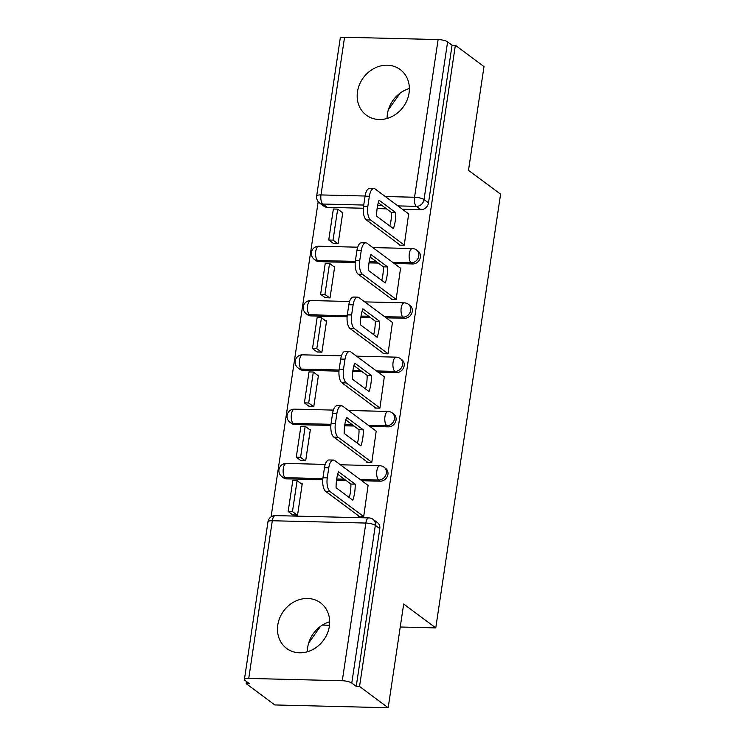 <?xml version="1.0" encoding="UTF-8"?>
<svg xmlns="http://www.w3.org/2000/svg" width="745" height="745" viewBox="0 0 745 745"><rect width="100%" height="100%" fill="white"/><g stroke="black" fill="none" stroke-linecap="round" stroke-linejoin="round"><path stroke-width="1.12" d="M394.226 263.516L412.73 263.972A7.282 6.342 -53.4 0 0 420.385 257.174A7.282 6.342 -53.4 0 0 418.122 251.167L416.539 249.985A7.282 6.342 126.6 0 1 418.802 255.991A7.282 6.342 126.6 0 1 411.147 262.789L392.643 262.333M386.115 317.817L404.619 318.273A7.282 6.342 -53.4 0 0 412.264 311.475A7.282 6.342 -53.4 0 0 410.001 305.469L408.418 304.286A7.282 6.342 126.6 0 1 410.681 310.302A7.282 6.342 126.6 0 1 403.036 317.1L384.532 316.634M378.004 372.118L396.498 372.575A7.282 6.342 -53.4 0 0 404.153 365.776A7.282 6.342 -53.4 0 0 401.89 359.77L400.307 358.587A7.282 6.342 126.6 0 1 402.57 364.603A7.282 6.342 126.6 0 1 394.915 371.401L376.421 370.935M369.883 426.419L388.387 426.876A7.282 6.342 -53.4 0 0 396.033 420.078A7.282 6.342 -53.4 0 0 393.77 414.071L392.187 412.888A7.282 6.342 126.6 0 1 394.45 418.904A7.282 6.342 126.6 0 1 386.804 425.702L368.3 425.237M361.772 480.721L380.267 481.177A7.282 6.342 -53.4 0 0 387.922 474.379A7.282 6.342 -53.4 0 0 385.659 468.372L384.075 467.19A7.282 6.342 126.6 0 1 386.338 473.205A7.282 6.342 126.6 0 1 378.683 480.004L360.189 479.547M277.792 624.99A28.412 24.734 -53.4 0 0 286.62 648.429A28.412 24.734 -53.4 0 0 312.621 649.64A28.412 24.734 -53.4 0 0 329.365 626.266A28.412 24.734 -53.4 0 0 320.536 602.835A28.412 24.734 -53.4 0 0 294.536 601.625A28.412 24.734 -53.4 0 0 277.792 624.99M329.681 621.796A28.412 24.734 -53.4 0 0 307.722 647.256A28.412 24.734 -53.4 0 0 307.406 651.735M357.488 91.719A28.412 24.734 -53.4 0 0 366.317 115.158A28.412 24.734 -53.4 0 0 392.317 116.369A28.412 24.734 -53.4 0 0 409.061 92.995A28.412 24.734 -53.4 0 0 400.233 69.564A28.412 24.734 -53.4 0 0 374.232 68.354A28.412 24.734 -53.4 0 0 357.488 91.719M409.378 88.525A28.412 24.734 -53.4 0 0 387.419 113.985A28.412 24.734 -53.4 0 0 387.102 118.464M318.19 201.634L271.087 516.862M246.474 681.498L246.157 683.64L249.463 683.724L245.003 680.409A7.282 1.881 -171.5 0 1 244.407 679.496A7.282 1.881 -171.5 0 1 248.737 678.425L342.29 680.744L365.851 523.055L272.307 520.746L248.737 678.425M322.371 625.083L329.495 625.26M388.182 707.75L359.546 686.443L455.372 45.268L484.008 66.575L468.503 170.307L500.593 194.175L435.769 627.895L403.678 604.018L388.182 707.75L274.793 704.947L246.157 683.64M344.562 37.25L320.993 194.929A7.282 1.881 -171.5 0 0 316.672 196L340.232 38.312A7.282 1.881 8.5 0 1 344.562 37.25L438.116 39.569A7.282 1.881 8.5 0 1 447.605 41.869L452.066 45.184L428.496 202.873A7.282 6.342 126.6 0 1 420.841 209.671L402.347 209.215M386.487 208.824L377.119 208.591M363.337 208.246L327.297 207.352L322.836 204.037A7.282 6.342 126.6 0 1 319.521 202.919L323.982 206.235A7.282 6.342 -53.4 0 0 327.297 207.352M452.066 45.184L455.372 45.268M356.24 686.368L379.801 528.68A7.282 6.342 -53.4 0 0 377.538 522.673L373.077 519.358A7.282 6.342 126.6 0 1 375.34 525.365L351.78 683.044L356.24 686.368L359.546 686.443M351.78 683.044A7.282 1.881 -171.5 0 0 342.29 680.744M358.801 516.024L358.708 516.63L363.672 516.751L368.086 485.414M292.627 514.823L297.553 515.121L302.237 483.794L301.306 483.766M300.738 460.522L305.673 460.82L310.358 429.483L309.426 429.465M366.922 461.723L366.829 462.328L371.783 462.449L376.197 431.113M308.858 406.221L313.785 406.509L318.469 375.182L317.538 375.163M375.033 407.422L374.94 408.027L379.903 408.148L384.318 376.812M316.97 351.919L321.905 352.208L326.58 320.881L325.658 320.862M383.144 353.121L383.06 353.726L388.015 353.847L392.429 322.51M325.081 297.618L330.016 297.907L334.701 266.58L333.769 266.561M391.265 298.82L391.172 299.425L396.135 299.546L400.549 268.209M333.201 243.308L338.137 243.606L342.812 212.278L341.881 212.26M399.376 244.518L399.292 245.124L404.246 245.245L408.66 213.908M378.367 263.125L368.999 262.892M355.216 262.547L319.177 261.653L317.594 260.48A7.282 6.342 126.6 0 1 314.288 259.362L315.871 260.536A7.282 6.342 -53.4 0 0 319.177 261.653M370.256 317.426L360.887 317.193M347.105 316.849L311.065 315.954L309.482 314.781A7.282 6.342 126.6 0 1 306.167 313.664L307.75 314.846A7.282 6.342 -53.4 0 0 311.065 315.954M362.135 371.727L352.767 371.494M338.984 371.15L302.945 370.256L301.362 369.082A7.282 6.342 126.6 0 1 298.056 367.965L299.639 369.147A7.282 6.342 -53.4 0 0 302.945 370.256M354.024 426.028L344.656 425.795M330.873 425.451L294.834 424.566L293.251 423.383A7.282 6.342 126.6 0 1 289.945 422.266L291.528 423.449A7.282 6.342 -53.4 0 0 294.834 424.566M345.904 480.329L336.535 480.097M322.753 479.752L286.713 478.867L285.13 477.685A7.282 6.342 126.6 0 1 281.824 476.567L283.407 477.75A7.282 6.342 -53.4 0 0 286.713 478.867M400.242 627.011L435.769 627.895M308.654 643.084L320.49 626.359M388.35 109.813L400.186 93.088M368.328 485.6L334.654 460.55A10.924 4.582 91.4 0 0 333.369 460.065A10.924 4.582 91.4 0 0 328.778 467.776L327.269 477.871A10.924 4.582 -88.6 0 0 330.026 491.532L363.7 516.583M338.491 471.715A22.583 9.471 91.4 0 0 336.097 487.733L352.813 500.165A22.583 9.471 -88.6 0 0 355.207 484.157L338.491 471.715M302.144 484.39L297.087 480.627L292.794 480.525L288.166 511.498L292.869 515M297.087 480.627L292.459 511.61L288.166 511.498M297.162 515.112L292.459 511.61M333.369 460.065L329.067 459.963A10.924 4.582 91.4 0 0 324.475 467.674L322.967 477.768A10.924 4.582 -88.6 0 0 325.723 491.421L359.639 516.657M337.699 474.22L350.904 484.045A22.583 9.471 -88.6 0 1 349.303 497.548M350.904 484.045L355.207 484.157M376.439 431.299L342.774 406.249A10.924 4.582 91.4 0 0 341.48 405.764A10.924 4.582 91.4 0 0 336.889 413.475L335.38 423.57A10.924 4.582 -88.6 0 0 338.137 437.231L371.811 462.282M346.602 417.414A22.583 9.471 91.4 0 0 344.209 433.432L360.925 445.864A22.583 9.471 -88.6 0 0 363.318 429.846L346.602 417.414M310.265 430.089L305.208 426.326L300.906 426.224L296.277 457.197L300.98 460.699M305.208 426.326L300.58 457.309L296.277 457.197M305.282 460.801L300.58 457.309M341.48 405.764L337.178 405.662A10.924 4.582 91.4 0 0 332.596 413.373L331.087 423.467A10.924 4.582 -88.6 0 0 333.844 437.119L367.76 462.347M345.82 419.919L359.025 429.744A22.583 9.471 -88.6 0 1 357.414 443.247M359.025 429.744L363.318 429.846M384.56 376.998L350.886 351.947A10.924 4.582 91.4 0 0 349.591 351.463A10.924 4.582 91.4 0 0 345.01 359.174L343.501 369.269A10.924 4.582 -88.6 0 0 346.257 382.93L379.931 407.971M354.722 363.113A22.583 9.471 91.4 0 0 352.329 379.131L369.045 391.563A22.583 9.471 -88.6 0 0 371.438 375.545L354.722 363.113M318.376 375.787L313.319 372.025L309.026 371.923L304.398 402.896L309.101 406.397M313.319 372.025L308.691 403.008L304.398 402.896M313.394 406.5L308.691 403.008M349.591 351.463L345.298 351.361A10.924 4.582 91.4 0 0 340.707 359.071L339.199 369.166A10.924 4.582 -88.6 0 0 341.955 382.818L375.871 408.046M353.931 365.618L367.136 375.443A22.583 9.471 -88.6 0 1 365.534 388.946M367.136 375.443L371.438 375.545M392.671 322.697L358.997 297.646A10.924 4.582 91.4 0 0 357.712 297.162A10.924 4.582 91.4 0 0 353.121 304.873L351.612 314.967A10.924 4.582 -88.6 0 0 354.369 328.629L388.043 353.67M362.834 308.812A22.583 9.471 91.4 0 0 360.44 324.829L377.156 337.262A22.583 9.471 -88.6 0 0 379.55 321.244L362.834 308.812M326.496 321.486L321.44 317.724L317.137 317.621L312.509 348.595L317.212 352.096M321.44 317.724L316.802 348.707L312.509 348.595M321.514 352.199L316.802 348.707M357.712 297.162L353.409 297.059A10.924 4.582 91.4 0 0 348.828 304.77L347.319 314.865A10.924 4.582 -88.6 0 0 350.076 328.517L383.992 353.745M362.051 311.317L375.257 321.142A22.583 9.471 -88.6 0 1 373.645 334.645M375.257 321.142L379.55 321.244M400.791 268.396L367.117 243.345A10.924 4.582 91.4 0 0 365.823 242.861A10.924 4.582 91.4 0 0 361.241 250.571L359.733 260.666A10.924 4.582 -88.6 0 0 362.489 274.318L396.154 299.369M370.954 254.511A22.583 9.471 91.4 0 0 368.561 270.528L385.277 282.96A22.583 9.471 -88.6 0 0 387.661 266.943L370.954 254.511M334.607 267.185L329.551 263.423L325.258 263.311L320.62 294.294L325.332 297.795M329.551 263.423L324.922 294.405L320.62 294.294M329.625 297.898L324.922 294.405M365.823 242.861L361.53 242.758A10.924 4.582 91.4 0 0 356.939 250.469L355.43 260.564A10.924 4.582 -88.6 0 0 358.187 274.216L392.103 299.443M370.163 257.016L383.368 266.84A22.583 9.471 -88.6 0 1 381.766 280.344M383.368 266.84L387.661 266.943M408.903 214.094L375.229 189.044A10.924 4.582 91.4 0 0 373.943 188.559A10.924 4.582 91.4 0 0 369.352 196.27L367.844 206.365A10.924 4.582 -88.6 0 0 370.6 220.017L404.274 245.068M379.065 200.209A22.583 9.471 91.4 0 0 376.672 216.218L393.388 228.659A22.583 9.471 -88.6 0 0 395.781 212.642L379.065 200.209M342.728 212.884L337.671 209.121L333.369 209.01L328.741 239.992L333.443 243.494M337.671 209.121L333.034 240.104L328.741 239.992M337.736 243.596L333.034 240.104M373.943 188.559L369.641 188.457A10.924 4.582 91.4 0 0 365.059 196.168L363.551 206.263A10.924 4.582 -88.6 0 0 366.307 219.915L400.223 245.142M378.283 202.715L391.479 212.539A22.583 9.471 -88.6 0 1 389.877 226.042M391.479 212.539L395.781 212.642M412.73 263.972L411.147 262.789A7.282 3.054 -88.6 0 1 409.312 253.691A7.282 3.054 91.4 0 1 412.367 248.551L372.798 247.573M404.619 318.273L403.036 317.1A7.282 3.054 -88.6 0 1 401.192 307.992A7.282 3.054 91.4 0 1 404.256 302.852L364.687 301.874M396.498 372.575L394.915 371.401A7.282 3.054 -88.6 0 1 393.081 362.294A7.282 3.054 91.4 0 1 396.135 357.153L356.566 356.175M388.387 426.876L386.804 425.702A7.282 3.054 -88.6 0 1 384.96 416.595A7.282 3.054 91.4 0 1 388.024 411.454L348.455 410.476M380.267 481.177L378.683 480.004A7.282 3.054 -88.6 0 1 376.849 470.896A7.282 3.054 91.4 0 1 379.903 465.755L340.335 464.778M420.841 209.671L416.381 206.356L397.886 205.89M382.027 205.499L377.65 205.397M363.728 205.052L322.836 204.037A7.282 3.054 91.4 0 1 320.993 194.929L365.078 196.028M385.295 196.522L414.546 197.248L438.116 39.569M376.784 261.942L369.166 261.756M355.318 261.411L317.594 260.48A7.282 3.054 91.4 0 1 315.759 251.372A7.282 3.054 91.4 0 1 318.813 246.232A7.282 7.282 0 0 0 314.288 259.362M368.673 316.243L361.046 316.057M347.207 315.712L309.482 314.781A7.282 3.054 91.4 0 1 307.638 305.673A7.282 3.054 91.4 0 1 310.702 300.533A7.282 7.282 0 0 0 306.167 313.664M360.552 370.544L352.934 370.358M339.087 370.014L301.362 369.082A7.282 3.054 91.4 0 1 299.527 359.984A7.282 3.054 91.4 0 1 302.582 354.834A7.282 7.282 0 0 0 298.056 367.965M352.441 424.846L344.814 424.659M330.976 424.315L293.251 423.383A7.282 3.054 91.4 0 1 291.407 414.285A7.282 3.054 91.4 0 1 294.471 409.135A7.282 7.282 0 0 0 289.945 422.266M344.33 479.147L336.703 478.961M322.855 478.616L285.13 477.685A7.282 3.054 91.4 0 1 283.296 468.586A7.282 3.054 91.4 0 1 286.35 463.437A7.282 7.282 0 0 0 281.824 476.567M379.801 528.68L375.34 525.365A7.282 1.881 8.5 0 0 365.851 523.055A7.282 3.054 -88.6 0 1 368.915 517.915L275.361 515.605A7.282 7.282 0 0 0 267.976 521.807L244.407 679.496M428.496 202.873L424.035 199.558A7.282 6.342 126.6 0 1 416.381 206.356A7.282 3.054 91.4 0 1 414.546 197.248A7.282 1.881 8.5 0 1 424.035 199.558L447.605 41.869M267.976 521.807A7.282 1.881 -171.5 0 1 272.307 520.746A7.282 3.054 -88.6 0 1 275.361 515.605M325.723 491.421L330.026 491.532M324.475 467.674L328.778 467.776M322.967 477.768L327.269 477.871M333.844 437.119L338.137 437.231M332.596 413.373L336.889 413.475M331.087 423.467L335.38 423.57M341.955 382.818L346.257 382.93M340.707 359.071L345.01 359.174M339.199 369.166L343.501 369.269M350.076 328.517L354.369 328.629M348.828 304.77L353.121 304.873M347.319 314.865L351.612 314.967M358.187 274.216L362.489 274.318M356.939 250.469L361.241 250.571M355.43 260.564L359.733 260.666M366.307 219.915L370.6 220.017M365.059 196.168L369.352 196.27M363.551 206.263L367.844 206.365M286.35 463.437L325.239 464.405M384.075 467.19A7.282 7.282 0 0 0 379.903 465.755M294.471 409.135L333.35 410.104M392.187 412.888A7.282 7.282 0 0 0 388.024 411.454M302.582 354.834L341.471 355.803M400.307 358.587A7.282 7.282 0 0 0 396.135 357.153M310.702 300.533L349.582 301.502M408.418 304.286A7.282 7.282 0 0 0 404.256 302.852M318.813 246.232L357.702 247.2M416.539 249.985A7.282 7.282 0 0 0 412.367 248.551M316.672 196A7.282 7.282 0 0 0 319.521 202.919M373.077 519.358A7.282 7.282 0 0 0 368.915 517.915"/></g></svg>
